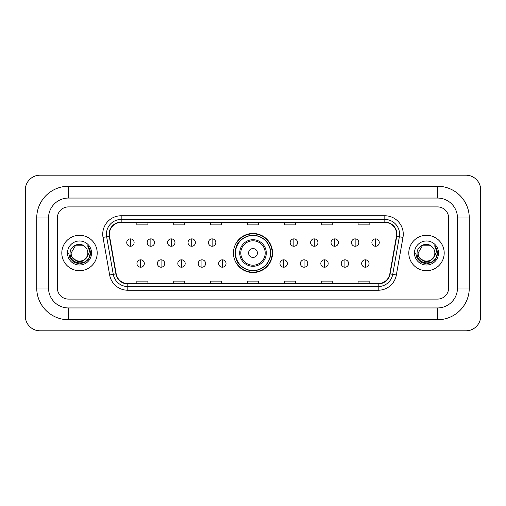 <?xml version="1.0" encoding="UTF-8"?>
<svg xmlns="http://www.w3.org/2000/svg" width="506" height="506" viewBox="0 0 506 506"><rect width="100%" height="100%" fill="white"/><g stroke="black" fill="none" stroke-linecap="round" stroke-linejoin="round"><path stroke-width="0.76" d="M233.456 253A19.544 19.544 0 0 0 253 272.544A19.544 19.544 0 0 0 272.544 253A19.544 19.544 0 0 0 253 233.456A19.544 19.544 0 0 0 233.456 253M238.143 262.956A17.887 17.887 0 0 1 238.143 243.044M61.808 253A17.697 17.697 0 0 0 79.505 270.697A17.697 17.697 0 0 0 97.203 253A17.697 17.697 0 0 0 79.505 235.303A17.697 17.697 0 0 0 61.808 253A17.697 17.697 0 0 0 79.505 270.697A17.697 17.697 0 0 0 97.203 253A17.697 17.697 0 0 0 79.505 235.303A17.697 17.697 0 0 0 61.808 253M408.797 253A17.697 17.697 0 0 0 426.495 270.697A17.697 17.697 0 0 0 444.192 253A17.697 17.697 0 0 0 426.495 235.303A17.697 17.697 0 0 0 408.797 253A17.697 17.697 0 0 0 426.495 270.697A17.697 17.697 0 0 0 444.192 253A17.697 17.697 0 0 0 426.495 235.303A17.697 17.697 0 0 0 408.797 253M109.372 234.196A11.802 11.802 0 0 1 121.174 222.393L384.826 222.393A11.802 11.802 0 0 1 396.445 236.245L389.816 273.854A11.802 11.802 0 0 1 378.197 283.607L127.803 283.607A11.802 11.802 0 0 1 116.184 273.854L109.555 236.245A11.802 11.802 0 0 1 109.372 234.196M109.081 234.196A12.093 12.093 0 0 0 109.264 236.296L115.893 273.904A12.093 12.093 0 0 0 127.803 283.904L378.197 283.904A12.093 12.093 0 0 0 390.107 273.904L396.736 236.296A12.093 12.093 0 0 0 384.826 222.096L121.174 222.096A12.093 12.093 0 0 0 109.081 234.196M103.015 237.396A18.437 18.437 0 0 1 121.174 215.758L384.826 215.758A18.437 18.437 0 0 1 402.985 237.396L396.35 275.005A18.437 18.437 0 0 1 378.197 290.242L127.803 290.242A18.437 18.437 0 0 1 109.65 275.005L103.015 237.396L106.646 236.757A14.75 14.75 0 0 1 121.174 219.446L384.826 219.446A14.75 14.75 0 0 1 399.354 236.757L392.719 274.366A14.75 14.75 0 0 1 378.197 286.554L127.803 286.554A14.75 14.75 0 0 1 113.281 274.366L106.646 236.757A14.75 14.75 0 0 1 106.424 234.196M448.62 217.972A11.062 11.062 0 0 0 437.557 206.91L68.443 206.91A11.062 11.062 0 0 0 57.38 217.972L57.38 288.028A11.062 11.062 0 0 0 68.443 299.09L437.557 299.09A11.062 11.062 0 0 0 448.62 288.028L448.62 217.972A11.062 11.062 0 0 0 437.557 206.91L68.443 206.91A11.062 11.062 0 0 0 57.38 217.972L57.38 288.028A11.062 11.062 0 0 0 68.443 299.09L437.557 299.09A11.062 11.062 0 0 0 448.62 288.028L448.62 217.972M390.107 273.904L392.719 274.366L399.354 236.757L402.985 237.396M247.472 222.393L247.472 224.892L258.528 224.892L258.528 222.393M210.597 222.393L210.597 224.892L221.66 224.892L221.66 222.393M173.722 222.393L173.722 224.892L184.785 224.892L184.785 222.393M136.848 222.393L136.848 224.892L147.91 224.892L147.91 222.393M284.34 222.393L284.34 224.892L295.403 224.892L295.403 222.393M321.215 222.393L321.215 224.892L332.278 224.892L332.278 222.393M358.09 222.393L358.09 224.892L369.152 224.892L369.152 222.393M258.528 283.607L258.528 281.108L247.472 281.108L247.472 283.607M221.66 283.607L221.66 281.108L210.597 281.108L210.597 283.607M184.785 283.607L184.785 281.108L173.722 281.108L173.722 283.607M147.91 283.607L147.91 281.108L136.848 281.108L136.848 283.607M295.403 283.607L295.403 281.108L284.34 281.108L284.34 283.607M332.278 283.607L332.278 281.108L321.215 281.108L321.215 283.607M369.152 283.607L369.152 281.108L358.09 281.108L358.09 283.607M68.443 186.259L68.443 198.055L437.557 198.055L437.557 186.259A31.714 31.714 0 0 1 469.271 217.972A31.714 31.714 0 0 0 437.557 186.259L68.443 186.259A31.714 31.714 0 0 0 36.729 217.972L36.729 288.028A31.714 31.714 0 0 0 68.443 319.741L437.557 319.741A31.714 31.714 0 0 0 469.271 288.028L469.271 217.972L457.468 217.972A19.911 19.911 0 0 0 437.557 198.055L68.443 198.055A19.911 19.911 0 0 0 48.532 217.972L48.532 288.028A19.911 19.911 0 0 0 68.443 307.945L437.557 307.945A19.911 19.911 0 0 0 457.468 288.028L457.468 217.972L457.468 288.028L469.271 288.028M480.7 189.946A14.75 14.75 0 0 0 465.95 175.196L40.05 175.196A14.75 14.75 0 0 0 25.3 189.946L25.3 316.054A14.75 14.75 0 0 0 40.05 330.804L465.95 330.804A14.75 14.75 0 0 0 480.7 316.054L480.7 189.946M86.425 257.908L82.661 261.166L77.728 261.849L70.359 255.701M85.894 258.351C81.466 264.334 70.739 260.508 71.169 253C70.663 263.752 88.348 263.752 87.842 253C88.348 263.752 70.663 263.752 71.169 253L75.337 245.783L83.673 245.783L84.964 246.707C79.853 241.343 70.005 245.758 70.094 253C69.158 265.865 90.017 266.2 90.359 253.626L90.372 253C90.34 250.268 89.435 247.864 87.646 245.796C89.005 248.029 89.486 250.432 89.081 253L85.894 258.351A8.336 8.336 0 0 0 87.842 253C88.348 263.752 70.663 263.752 71.169 253L75.337 245.783M87.842 253A8.336 8.336 0 0 0 84.964 246.707M67.481 253A12.024 12.024 0 0 0 79.505 265.024A12.024 12.024 0 0 0 91.529 253A12.024 12.024 0 0 0 79.505 240.976A12.024 12.024 0 0 0 67.481 253M87.646 245.796L90.372 253.316L89.866 249.705L90.372 253.316L89.866 249.705L90.372 253.316L87.728 245.891L90.372 253.316L87.728 245.891L90.372 253L88.917 258.433L84.938 262.412L79.505 263.866L74.072 262.412L70.094 258.433L68.639 253M87.728 245.891L90.372 253.323M257.427 253A4.427 4.427 0 0 0 253 248.572A4.427 4.427 0 0 0 248.572 253A4.427 4.427 0 0 0 253 257.427A4.427 4.427 0 0 0 257.427 253M266.276 253A13.276 13.276 0 0 0 253 239.724A13.276 13.276 0 0 0 239.724 253A13.276 13.276 0 0 0 253 266.276A13.276 13.276 0 0 0 266.276 253A13.276 13.276 0 0 1 253 266.276A13.276 13.276 0 0 1 239.724 253M270.514 253A17.514 17.514 0 0 0 253 235.486A17.514 17.514 0 0 0 235.486 253A17.514 17.514 0 0 0 253 270.514A17.514 17.514 0 0 0 270.514 253M272.177 253A19.177 19.177 0 0 1 236.612 262.956L238.389 262.956A17.678 17.678 0 0 0 264.695 266.257A17.678 17.678 0 0 0 264.695 239.743A17.678 17.678 0 0 0 238.389 243.044L236.612 243.044A19.177 19.177 0 0 1 272.177 253M130.428 238.876A3.687 3.687 0 0 0 126.74 242.564A3.687 3.687 0 0 0 130.428 246.251A3.687 3.687 0 0 0 134.115 242.564A3.687 3.687 0 0 0 130.428 238.876L130.428 246.251A3.687 3.687 0 0 0 134.115 242.564A3.687 3.687 0 0 0 130.428 238.876M150.858 238.876A3.687 3.687 0 0 0 147.17 242.564A3.687 3.687 0 0 0 150.858 246.251A3.687 3.687 0 0 0 154.545 242.564A3.687 3.687 0 0 0 150.858 238.876L150.858 246.251A3.687 3.687 0 0 0 154.545 242.564A3.687 3.687 0 0 0 150.858 238.876M171.287 238.876A3.687 3.687 0 0 0 167.6 242.564A3.687 3.687 0 0 0 171.287 246.251A3.687 3.687 0 0 0 174.975 242.564A3.687 3.687 0 0 0 171.287 238.876L171.287 246.251A3.687 3.687 0 0 0 174.975 242.564A3.687 3.687 0 0 0 171.287 238.876M191.717 238.876A3.687 3.687 0 0 0 188.03 242.564A3.687 3.687 0 0 0 191.717 246.251A3.687 3.687 0 0 0 195.405 242.564A3.687 3.687 0 0 0 191.717 238.876L191.717 246.251A3.687 3.687 0 0 0 195.405 242.564A3.687 3.687 0 0 0 191.717 238.876M212.14 238.876A3.687 3.687 0 0 0 208.453 242.564A3.687 3.687 0 0 0 212.14 246.251A3.687 3.687 0 0 0 215.828 242.564A3.687 3.687 0 0 0 212.14 238.876L212.14 246.251A3.687 3.687 0 0 0 215.828 242.564A3.687 3.687 0 0 0 212.14 238.876M293.859 238.876A3.687 3.687 0 0 0 290.172 242.564A3.687 3.687 0 0 0 293.859 246.251A3.687 3.687 0 0 0 297.547 242.564A3.687 3.687 0 0 0 293.859 238.876L293.859 246.251A3.687 3.687 0 0 0 297.547 242.564A3.687 3.687 0 0 0 293.859 238.876M314.283 238.876A3.687 3.687 0 0 0 310.595 242.564A3.687 3.687 0 0 0 314.283 246.251A3.687 3.687 0 0 0 317.97 242.564A3.687 3.687 0 0 0 314.283 238.876L314.283 246.251A3.687 3.687 0 0 0 317.97 242.564A3.687 3.687 0 0 0 314.283 238.876M334.713 238.876A3.687 3.687 0 0 0 331.025 242.564A3.687 3.687 0 0 0 334.713 246.251A3.687 3.687 0 0 0 338.4 242.564A3.687 3.687 0 0 0 334.713 238.876L334.713 246.251A3.687 3.687 0 0 0 338.4 242.564A3.687 3.687 0 0 0 334.713 238.876M355.142 238.876A3.687 3.687 0 0 0 351.455 242.564A3.687 3.687 0 0 0 355.142 246.251A3.687 3.687 0 0 0 358.83 242.564A3.687 3.687 0 0 0 355.142 238.876L355.142 246.251A3.687 3.687 0 0 0 358.83 242.564A3.687 3.687 0 0 0 355.142 238.876M375.572 238.876A3.687 3.687 0 0 0 371.885 242.564A3.687 3.687 0 0 0 375.572 246.251A3.687 3.687 0 0 0 379.26 242.564A3.687 3.687 0 0 0 375.572 238.876L375.572 246.251A3.687 3.687 0 0 0 379.26 242.564A3.687 3.687 0 0 0 375.572 238.876M140.643 259.825A3.687 3.687 0 0 0 136.955 263.512A3.687 3.687 0 0 0 140.643 267.2A3.687 3.687 0 0 0 144.33 263.512A3.687 3.687 0 0 0 140.643 259.825L140.643 267.2A3.687 3.687 0 0 0 144.33 263.512A3.687 3.687 0 0 0 140.643 259.825M161.072 259.825A3.687 3.687 0 0 0 157.385 263.512A3.687 3.687 0 0 0 161.072 267.2A3.687 3.687 0 0 0 164.76 263.512A3.687 3.687 0 0 0 161.072 259.825L161.072 267.2A3.687 3.687 0 0 0 164.76 263.512A3.687 3.687 0 0 0 161.072 259.825M181.502 259.825A3.687 3.687 0 0 0 177.815 263.512A3.687 3.687 0 0 0 181.502 267.2A3.687 3.687 0 0 0 185.19 263.512A3.687 3.687 0 0 0 181.502 259.825L181.502 267.2A3.687 3.687 0 0 0 185.19 263.512A3.687 3.687 0 0 0 181.502 259.825M201.932 259.825A3.687 3.687 0 0 0 198.244 263.512A3.687 3.687 0 0 0 201.932 267.2A3.687 3.687 0 0 0 205.619 263.512A3.687 3.687 0 0 0 201.932 259.825L201.932 267.2A3.687 3.687 0 0 0 205.619 263.512A3.687 3.687 0 0 0 201.932 259.825M222.355 259.825A3.687 3.687 0 0 0 218.668 263.512A3.687 3.687 0 0 0 222.355 267.2A3.687 3.687 0 0 0 226.043 263.512A3.687 3.687 0 0 0 222.355 259.825L222.355 267.2A3.687 3.687 0 0 0 226.043 263.512A3.687 3.687 0 0 0 222.355 259.825M283.645 259.825A3.687 3.687 0 0 0 279.957 263.512A3.687 3.687 0 0 0 283.645 267.2A3.687 3.687 0 0 0 287.332 263.512A3.687 3.687 0 0 0 283.645 259.825L283.645 267.2A3.687 3.687 0 0 0 287.332 263.512A3.687 3.687 0 0 0 283.645 259.825M304.068 259.825A3.687 3.687 0 0 0 300.381 263.512A3.687 3.687 0 0 0 304.068 267.2A3.687 3.687 0 0 0 307.756 263.512A3.687 3.687 0 0 0 304.068 259.825L304.068 267.2A3.687 3.687 0 0 0 307.756 263.512A3.687 3.687 0 0 0 304.068 259.825M324.498 259.825A3.687 3.687 0 0 0 320.81 263.512A3.687 3.687 0 0 0 324.498 267.2A3.687 3.687 0 0 0 328.185 263.512A3.687 3.687 0 0 0 324.498 259.825L324.498 267.2A3.687 3.687 0 0 0 328.185 263.512A3.687 3.687 0 0 0 324.498 259.825M344.928 259.825A3.687 3.687 0 0 0 341.24 263.512A3.687 3.687 0 0 0 344.928 267.2A3.687 3.687 0 0 0 348.615 263.512A3.687 3.687 0 0 0 344.928 259.825L344.928 267.2A3.687 3.687 0 0 0 348.615 263.512A3.687 3.687 0 0 0 344.928 259.825M365.357 259.825A3.687 3.687 0 0 0 361.67 263.512A3.687 3.687 0 0 0 365.357 267.2A3.687 3.687 0 0 0 369.045 263.512A3.687 3.687 0 0 0 365.357 259.825L365.357 267.2A3.687 3.687 0 0 0 369.045 263.512A3.687 3.687 0 0 0 365.357 259.825M433.414 257.908L429.651 261.166L424.717 261.849L417.342 255.701M434.831 253C435.337 263.752 417.652 263.752 418.158 253L422.327 245.783L430.663 245.783L431.953 246.707C426.836 241.343 416.995 245.758 417.083 253C416.147 265.865 437.007 266.2 437.342 253.626L437.361 253C437.329 250.268 436.425 247.864 434.635 245.796C435.995 248.029 436.476 250.432 436.071 253L432.883 258.351A8.336 8.336 0 0 0 434.831 253C435.337 263.752 417.652 263.752 418.158 253C417.652 263.752 435.337 263.752 434.831 253A8.336 8.336 0 0 0 431.953 246.707M432.883 258.351C428.455 264.334 417.728 260.508 418.158 253M414.471 253A12.024 12.024 0 0 0 426.495 265.024A12.024 12.024 0 0 0 438.519 253A12.024 12.024 0 0 0 426.495 240.976A12.024 12.024 0 0 0 414.471 253M434.635 245.796L437.361 253.316L436.855 249.705L437.361 253.316L436.855 249.705L437.361 253.316L434.717 245.891L437.361 253.316L434.717 245.891L437.361 253L435.906 258.433L431.928 262.412L426.495 263.866L421.062 262.412L417.083 258.433L415.628 253M434.717 245.891L437.361 253.323M384.826 215.758L384.826 222.096M106.646 236.757L109.264 236.296M127.803 290.242L127.803 283.904M378.197 283.904L378.197 290.242M109.65 275.005L115.893 273.904M396.736 236.296L399.354 236.757M121.174 215.758L121.174 222.096M392.719 274.366L396.35 275.005M437.557 319.741L437.557 307.945L68.443 307.945L68.443 319.741M36.729 288.028L48.532 288.028L48.532 217.972L36.729 217.972M265.195 253A12.195 12.195 0 0 0 253 240.805A12.195 12.195 0 0 0 240.805 253A12.195 12.195 0 0 0 253 265.195A12.195 12.195 0 0 0 265.195 253"/></g></svg>
